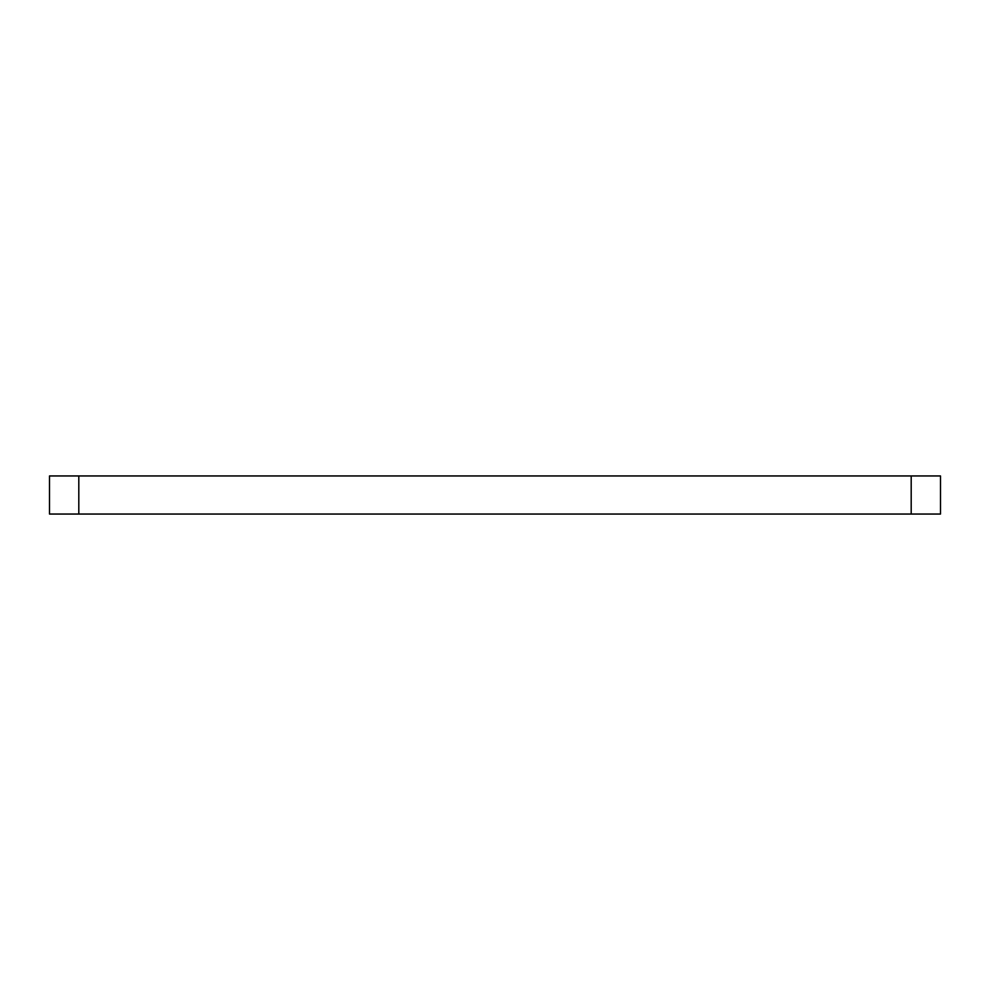 <?xml version="1.0" encoding="UTF-8"?>
<svg xmlns="http://www.w3.org/2000/svg" width="990" height="990" viewBox="0 0 990 990"><rect width="100%" height="100%" fill="white"/><g stroke="black" fill="none" stroke-linecap="round" stroke-linejoin="round"><path stroke-width="1.49" d="M940.5 514.045L940.5 475.955L911.196 475.955L911.196 514.045L78.804 514.045L78.804 475.955L911.196 475.955L49.5 475.955L49.5 514.045L49.5 475.955L78.804 475.955L78.804 514.045L49.5 514.045L911.196 514.045L911.196 475.955L940.5 475.955L940.5 514.045L911.196 514.045L940.5 514.045"/></g></svg>
